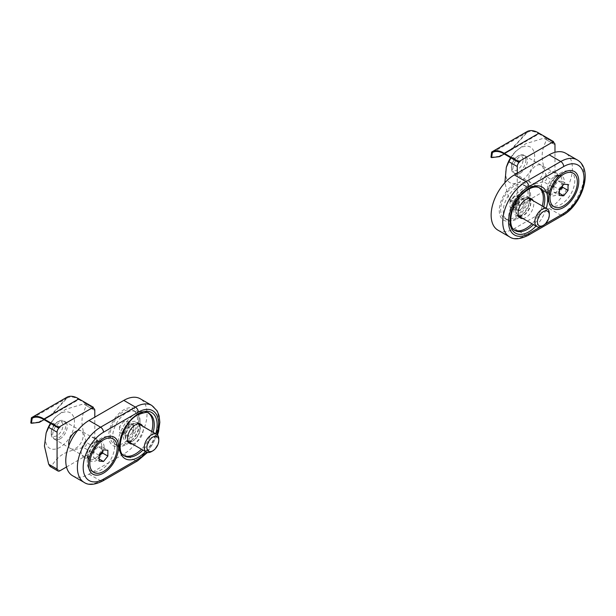 <?xml version="1.0" encoding="UTF-8"?>
<svg xmlns="http://www.w3.org/2000/svg" width="616" height="616" viewBox="0 0 616 616"><rect width="100%" height="100%" fill="white"/><g stroke="black" fill="none" stroke-linecap="round" stroke-linejoin="round"><path stroke-width="0.46" stroke-dasharray="3.08 2.31" d="M72.58 475.737A32.833 18.957 120 0 0 88.989 474.112L123.816 454.007A32.833 18.957 120 0 0 145.261 425.078A32.833 18.957 120 0 0 140.232 398.768M151.713 431.462A24.571 14.183 -60 0 1 141.457 449.233M123.916 455.578A24.571 14.183 -60 0 1 123.138 455.178A24.571 14.183 -60 0 1 123.138 426.811A24.571 14.183 -60 0 1 147.709 412.62A24.571 14.183 -60 0 1 148.441 413.105M132.386 443.997A11.08 6.399 120 0 0 143.258 429.375A11.08 6.399 120 0 0 142.643 426.226M104.081 446.97A11.08 6.399 120 0 0 101.786 441.895A11.08 6.399 120 0 0 96.25 442.45A11.08 6.399 120 0 0 88.411 456.017A11.08 6.399 120 0 0 90.706 461.091A11.08 6.399 120 0 0 99.245 458.119A11.08 6.399 120 0 0 104.081 446.97M96.828 442.781A11.08 6.399 120 0 0 94.533 437.707A11.08 6.399 120 0 0 83.453 444.105A11.08 6.399 120 0 0 83.453 456.903A11.08 6.399 120 0 0 91.992 453.93A11.08 6.399 120 0 0 96.828 442.781M138.908 418.487A21.337 12.32 120 0 0 123.816 409.779A21.337 12.32 120 0 0 108.724 435.912A21.337 12.32 120 0 0 123.816 444.621A21.337 12.32 120 0 0 138.908 418.487L138.908 426.865A11.08 6.399 -60 0 1 131.069 440.432A11.08 6.399 -60 0 1 125.533 440.987A11.08 6.399 -60 0 1 125.533 428.189A11.08 6.399 -60 0 1 136.613 421.791A11.08 6.399 -60 0 1 138.908 426.865M497.936 230.161A32.833 18.957 120 0 0 514.352 228.536L549.172 208.431A32.833 18.957 120 0 0 570.624 179.495A32.833 18.957 120 0 0 565.588 153.191M514.46 230.099A24.571 14.183 -60 0 1 513.675 229.706A24.571 14.183 -60 0 1 508.585 218.457A24.571 14.183 -60 0 1 519.311 193.732A24.571 14.183 -60 0 1 538.245 187.149A24.571 14.183 -60 0 1 538.977 187.626M542.249 205.99A24.571 14.183 -60 0 1 531.993 223.754M522.922 218.518A11.08 6.399 120 0 0 531.5 211.627A11.08 6.399 120 0 0 533.187 200.747M548.594 198.706L548.594 190.336A11.08 6.399 120 0 0 550.889 195.403A11.08 6.399 120 0 0 561.969 189.004A11.08 6.399 120 0 0 561.969 176.214A11.08 6.399 120 0 0 556.433 176.761A11.08 6.399 120 0 0 548.594 190.336M541.341 186.148A11.08 6.399 120 0 0 543.635 191.214A11.08 6.399 120 0 0 554.716 184.823A11.08 6.399 120 0 0 554.716 172.026A11.08 6.399 120 0 0 546.176 174.99A11.08 6.399 120 0 0 541.341 186.148M513.775 210.441A11.08 6.399 -60 0 1 518.61 199.284A11.08 6.399 -60 0 1 527.15 196.319A11.08 6.399 -60 0 1 529.444 201.394A11.08 6.399 -60 0 1 521.606 214.961A11.08 6.399 -60 0 1 516.069 215.508A11.08 6.399 -60 0 1 513.775 210.441M499.26 210.441A21.337 12.32 120 0 0 514.352 219.15A21.337 12.32 120 0 0 529.444 193.016A21.337 12.32 120 0 0 514.352 184.299A21.337 12.32 120 0 0 499.26 210.441M119.466 426.811L119.466 432.617L123.816 433.002L128.166 427.589L128.166 421.783L123.816 421.398L119.466 426.811L124.979 429.991L127.15 427.288A6.152 3.557 120 0 0 124.979 432.894L124.979 429.991M124.979 435.797L124.979 432.894A6.152 3.557 120 0 0 127.15 435.989L124.979 435.797L119.466 432.617M129.329 436.19L127.15 435.989A6.152 3.557 120 0 0 131.508 433.479L129.329 436.19L123.816 433.002M133.68 430.769L131.508 433.479A6.152 3.557 120 0 0 133.68 427.874A6.152 3.557 120 0 0 131.508 424.77A6.152 3.557 120 0 0 127.15 427.288L129.329 424.578L133.68 424.971L133.68 430.769L128.166 427.589M133.68 424.971L128.166 421.783M129.329 424.578L123.816 421.398M137.499 419.303A19.35 11.173 120 0 0 133.487 410.441A19.35 11.173 120 0 0 114.137 421.613A19.35 11.173 120 0 0 114.137 443.959A19.35 11.173 120 0 0 129.052 438.777A19.35 11.173 120 0 0 137.499 419.303M140.048 420.774A19.35 11.173 120 0 0 136.044 411.919A19.35 11.173 120 0 0 116.694 423.092A19.35 11.173 120 0 0 116.694 445.43A19.35 11.173 120 0 0 126.372 444.475A19.35 11.173 120 0 0 140.048 420.774L140.048 428.005A10.503 6.06 120 0 0 138.869 424.047M151.528 451.574A10.256 5.921 120 0 0 158.782 439.015M518.703 202.117L518.703 196.311L514.352 195.919L510.002 201.34L510.002 207.138L514.352 207.53L518.703 202.117L524.216 205.297L522.045 208.008A6.152 3.557 120 0 0 524.216 202.395L524.216 205.297M524.216 199.492L524.216 202.395A6.152 3.557 120 0 0 522.045 199.299L524.216 199.492L518.703 196.311M519.865 199.107L522.045 199.299A6.152 3.557 120 0 0 517.686 201.809L519.865 199.107L514.352 195.919M515.515 204.52L517.686 201.809A6.152 3.557 120 0 0 515.515 207.423A6.152 3.557 120 0 0 517.686 210.518A6.152 3.557 120 0 0 522.045 208.008L519.865 210.71L515.515 210.325L515.515 204.52L510.002 201.34M515.515 210.325L510.002 207.138M519.865 210.71L514.352 207.53M500.669 209.625A19.35 11.173 120 0 0 504.681 218.48A19.35 11.173 120 0 0 524.031 207.315A19.35 11.173 120 0 0 524.031 184.969A19.35 11.173 120 0 0 509.116 190.151A19.35 11.173 120 0 0 500.669 209.625M503.226 211.095A19.35 11.173 120 0 0 507.23 219.958A19.35 11.173 120 0 0 516.909 218.996A19.35 11.173 120 0 0 530.592 195.303A19.35 11.173 120 0 0 526.58 186.44A19.35 11.173 120 0 0 511.673 191.63A19.35 11.173 120 0 0 503.226 211.095M542.065 226.103A10.256 5.921 120 0 0 549.318 213.536M51.243 432.24A8.247 4.759 120 0 0 57.072 435.612A8.247 4.759 120 0 0 62.901 425.51A8.247 4.759 120 0 0 57.072 422.145A8.247 4.759 120 0 0 51.243 432.24L51.243 433.887A10.256 5.921 -60 0 1 58.497 421.321A10.256 5.921 -60 0 1 63.625 420.813A10.256 5.921 -60 0 1 65.75 425.51A10.256 5.921 -60 0 1 61.269 435.835A10.256 5.921 -60 0 1 53.369 438.584A10.256 5.921 -60 0 1 51.243 433.887M101.763 446.3A10.256 5.921 -60 0 1 97.282 456.625A10.256 5.921 -60 0 1 89.374 459.374A10.256 5.921 -60 0 1 87.249 454.677A10.256 5.921 -60 0 1 94.502 442.111A10.256 5.921 -60 0 1 99.638 441.603A10.256 5.921 -60 0 1 101.763 446.3M102.102 451.62L102.341 447.085L107.854 450.265M99.145 455.293L93.632 452.113L93.632 457.911L97.99 458.304L99.145 456.225M97.99 458.304L99.145 458.974M93.632 457.911L99.145 461.099M102.341 447.085L97.99 446.692L103.503 449.88M97.99 446.692L93.632 452.113M114.614 446.3A19.35 11.173 -60 0 1 106.168 465.773A19.35 11.173 -60 0 1 91.26 470.955A19.35 11.173 -60 0 1 87.249 462.1A19.35 11.173 -60 0 1 100.932 438.4A19.35 11.173 -60 0 1 110.611 437.445A19.35 11.173 -60 0 1 114.614 446.3M523.084 159.829A8.247 4.759 120 0 0 517.255 156.456A8.247 4.759 120 0 0 511.426 166.559A8.247 4.759 120 0 0 517.255 169.924A8.247 4.759 120 0 0 523.084 159.829M525.933 159.829A10.256 5.921 -60 0 1 521.452 170.147A10.256 5.921 -60 0 1 513.552 172.896A10.256 5.921 -60 0 1 511.426 168.199A10.256 5.921 -60 0 1 518.68 155.64A10.256 5.921 -60 0 1 523.808 155.132A10.256 5.921 -60 0 1 525.933 159.829M547.432 188.989A10.256 5.921 -60 0 1 554.693 176.43A10.256 5.921 -60 0 1 559.821 175.922A10.256 5.921 -60 0 1 559.821 187.764A10.256 5.921 -60 0 1 549.557 193.686A10.256 5.921 -60 0 1 547.432 188.989L547.432 196.412A19.35 11.173 -60 0 1 561.114 172.719A19.35 11.173 -60 0 1 570.793 171.756A19.35 11.173 -60 0 1 570.793 194.102A19.35 11.173 -60 0 1 551.443 205.274A19.35 11.173 -60 0 1 547.432 196.412M562.285 185.932L562.524 181.397L558.173 181.012L553.815 186.425L553.815 192.231L559.336 195.411M553.815 186.425L559.336 189.613M558.173 181.012L563.686 184.192M562.524 181.397L568.037 184.584M553.815 192.231L558.173 192.615L559.336 193.285M558.173 192.615L559.336 190.536M50.974 415.638L50.397 415.307C56.803 409.116 62.085 403.234 66.251 397.651L67.052 398.113L50.974 415.638L44.013 419.658L78.833 399.553L93.347 407.931M66.728 397.351A22.877 13.205 -120 0 0 66.251 397.651M67.052 398.113A22.053 12.736 60 0 1 67.136 398.059A22.053 12.736 60 0 1 78.833 399.553M50.397 415.307L38.793 422.006L39.37 422.345M30.8 422.946L38.793 422.006M59.975 427.204L51.575 422.353L55.14 417.355L65.589 409.37L83.491 403.919L86.109 404.042L86.394 405.598C80.504 417.933 80.504 423.315 86.394 442.457L86.109 445.645L83.491 447.478C63.964 451.952 59.313 454.639 51.575 465.912L50.088 466.443M91.892 408.77L83.491 403.919M50.466 423.385A20.52 11.85 -60 0 1 53.253 419.581A20.52 11.85 -60 0 1 71.672 413.883A20.52 11.85 -60 0 1 70.232 436.475A20.52 11.85 -60 0 1 51.382 449.01A20.52 11.85 -60 0 1 47.116 430.222M50.82 423.592L51.575 422.353M66.513 466.982L91.892 452.329A4.104 2.372 120 0 0 94.795 447.308L94.795 417.148M59.975 438.931A10.256 5.921 120 0 0 66.674 429.891A10.256 5.921 120 0 0 65.103 421.667A10.256 5.921 120 0 0 54.847 427.589A10.256 5.921 120 0 0 54.847 439.439A10.256 5.921 120 0 0 59.975 438.931M77.462 430.692A10.256 5.921 -60 0 1 81.066 430.884A10.256 5.921 -60 0 1 82.636 439.1A10.256 5.921 -60 0 1 75.937 448.14A10.256 5.921 -60 0 1 70.802 448.648A10.256 5.921 -60 0 1 68.846 445.63M511.165 149.958L510.579 149.619C516.986 143.436 522.268 137.553 526.434 131.97L527.234 132.432L511.165 149.958L504.196 153.977L539.015 133.872L553.53 142.25M526.911 131.67A22.877 13.205 -120 0 0 526.434 131.97M527.234 132.432A22.053 12.736 60 0 1 527.319 132.378A22.053 12.736 60 0 1 539.015 133.872M510.579 149.619L498.975 156.325L499.553 156.656M490.983 157.265L498.975 156.325M520.158 161.515L511.757 156.664L515.322 151.675L525.771 143.69L543.674 138.238L546.292 138.361L546.577 139.909C540.686 152.252 540.686 157.627 546.577 176.769L546.292 179.957L543.674 181.797C524.154 186.263 519.496 188.95 511.757 200.223L510.271 200.754L508.855 198.552L504.874 182.729M552.075 143.089L543.674 138.238M510.649 157.704A20.52 11.85 -60 0 1 513.436 153.892A20.52 11.85 -60 0 1 531.854 148.202A20.52 11.85 -60 0 1 530.414 170.794A20.52 11.85 -60 0 1 511.573 183.329A20.52 11.85 -60 0 1 507.299 164.534M511.003 157.904L511.757 156.664M517.255 173.242L517.255 203.403A4.104 2.372 120 0 0 518.102 205.282A4.104 2.372 120 0 0 520.158 205.074L552.075 186.648A4.104 2.372 120 0 0 554.977 181.62L554.977 152.314M520.158 173.242A10.256 5.921 120 0 0 526.857 164.203A10.256 5.921 120 0 0 525.286 155.979A10.256 5.921 120 0 0 515.03 161.908A10.256 5.921 120 0 0 515.03 173.751A10.256 5.921 120 0 0 520.158 173.242M536.12 182.459A10.256 5.921 -60 0 1 530.984 182.967A10.256 5.921 -60 0 1 530.984 171.117A10.256 5.921 -60 0 1 541.248 165.196A10.256 5.921 -60 0 1 542.819 173.419A10.256 5.921 -60 0 1 536.12 182.459M137.476 460.914A4.104 2.372 60 0 1 135.42 460.706A32.833 18.957 120 0 0 156.872 431.778A32.833 18.957 120 0 0 151.836 405.467M156.864 434.449A28.729 16.586 -60 0 1 146.616 452.206M84.184 482.436A32.833 18.957 120 0 0 100.601 480.811A4.104 2.372 -120 0 0 102.649 481.019M88.989 474.112L100.601 480.811L135.42 460.706L123.816 454.007M145.476 451.551A26.619 15.369 120 0 0 155.74 433.787M123.138 455.178L124.586 456.017A24.571 14.183 -60 0 1 120.821 436.328A24.571 14.183 -60 0 1 136.875 414.676A24.571 14.183 -60 0 1 149.157 413.459L147.709 412.62M153.168 432.301A24.571 14.183 -60 0 1 142.904 450.073M509.548 236.86A32.833 18.957 120 0 0 525.964 235.235A4.104 2.372 -120 0 0 528.012 235.435M514.352 228.536L525.964 235.235L560.783 215.13A4.104 2.372 -120 0 0 562.832 215.331M544.675 224.424L540.625 226.765M549.172 208.431L560.783 215.13A32.833 18.957 120 0 0 582.228 186.201A32.833 18.957 120 0 0 577.2 159.891M536.012 226.08A26.619 15.369 120 0 0 546.277 208.308M513.675 229.706L515.13 230.546A24.571 14.183 -60 0 1 510.04 219.296A24.571 14.183 -60 0 1 520.766 194.571A24.571 14.183 -60 0 1 539.693 187.988L538.245 187.149M543.705 206.822A24.571 14.183 -60 0 1 533.441 224.594M138.646 423.793A10.503 6.06 120 0 0 127.373 429.26A10.503 6.06 120 0 0 128.282 441.749M128.613 441.818A10.503 6.06 120 0 0 132.625 440.863L132.625 440.863A10.503 6.06 120 0 0 140.048 428.005L138.169 423.639A10.256 5.921 120 0 0 127.905 429.56A10.256 5.921 120 0 0 127.905 441.41A10.256 5.921 120 0 0 133.033 440.902A10.256 5.921 120 0 0 140.294 428.336A10.256 5.921 120 0 0 138.169 423.639L138.461 423.808M529.183 198.321A10.503 6.06 120 0 0 523.161 198.237A10.503 6.06 120 0 0 515.738 211.095A10.503 6.06 120 0 0 518.818 216.27M519.149 216.339A10.503 6.06 120 0 0 523.161 215.384A10.503 6.06 120 0 0 530.592 202.525A10.503 6.06 120 0 0 529.413 198.575M523.577 198.675A10.256 5.921 120 0 0 516.323 211.242A10.256 5.921 120 0 0 518.441 215.931A10.256 5.921 120 0 0 528.705 210.01A10.256 5.921 120 0 0 528.705 198.167A10.256 5.921 120 0 0 523.577 198.675M59.975 470.763L51.575 465.912M91.892 452.329L83.491 447.478M94.795 447.308L86.394 442.457M94.795 410.448L86.394 405.598M520.158 205.074L511.757 200.223M517.255 203.403L508.855 198.552M552.075 186.648L543.674 181.797M554.977 181.62L546.577 176.769M554.977 144.76L546.577 139.909M147.47 452.49L157.542 435.042M88.411 456.017L88.411 464.395M96.25 442.45L103.503 438.261M83.453 456.903L90.706 461.091M94.533 437.707L101.786 441.895M131.069 440.432L123.816 444.621M140.964 424.308L136.613 421.791M129.884 443.497L125.533 440.987M556.433 176.761L563.686 172.572M543.635 191.214L550.889 195.403M554.716 172.026L561.969 176.214M529.444 201.394L529.444 193.016M521.606 214.961L514.352 219.15M531.5 198.829L527.15 196.319M520.42 218.025L516.069 215.508M114.137 443.959L116.694 445.43M133.487 410.441L136.044 411.919M128.197 441.58L132.625 440.863L126.372 444.475M504.681 218.48L507.23 219.958M524.031 184.969L526.58 186.44M528.998 198.337L530.592 202.525L530.592 195.303M518.741 216.1L523.161 215.384L516.909 218.996M57.072 422.145L58.497 421.321M99.638 441.603L63.625 420.813M89.374 459.374L53.369 438.584M113.175 438.923L110.611 437.445M93.825 472.441L91.26 470.955M87.249 454.677L87.249 462.1M94.502 442.111L100.932 438.4M511.426 166.559L511.426 168.199M517.255 156.456L518.68 155.64M559.821 175.922L523.808 155.132M549.557 193.686L513.552 172.896M573.357 173.242L570.793 171.756M554.007 206.753L551.443 205.274M554.693 176.43L561.114 172.719M32.317 418.164L67.136 398.059M53.253 419.581L55.14 417.355M81.066 430.884L65.103 421.667M70.802 448.648L54.847 439.439M93.093 408.077L86.109 404.042M492.5 152.483L527.319 132.378M513.436 153.892L515.322 151.675M518.102 205.282L510.271 200.754M541.248 165.196L525.286 155.979M530.984 182.967L515.03 173.751M553.276 142.396L546.292 138.361"/><path stroke-width="0.92" d="M157.542 435.042L158.589 431.523L159.837 422.291L159.113 415.854L157.188 410.941L151.836 405.467L140.232 398.768A32.833 18.957 120 0 0 123.816 400.392L88.989 420.497A32.833 18.957 120 0 0 67.544 449.426A32.833 18.957 120 0 0 72.58 475.737L84.184 482.436A32.833 18.957 120 0 1 79.148 456.133A32.833 18.957 120 0 1 100.601 427.204A4.104 2.372 60 0 1 103.503 432.224L138.323 412.119A28.729 16.586 -60 0 1 156.864 434.449M118.595 446.97A21.337 12.32 -60 0 1 103.503 473.103A21.337 12.32 -60 0 1 88.411 464.395A21.337 12.32 -60 0 1 103.503 438.261A21.337 12.32 -60 0 1 118.595 446.97M148.441 413.105A24.571 14.183 -60 0 1 152.799 423.87A24.571 14.183 -60 0 1 151.713 431.462M141.457 449.233A24.571 14.183 -60 0 1 123.916 455.578M142.643 426.226A11.08 6.399 120 0 0 140.964 424.308A11.08 6.399 120 0 0 129.884 430.7A11.08 6.399 120 0 0 129.884 443.497A11.08 6.399 120 0 0 132.386 443.997M528.012 235.435L562.832 215.331C581.928 204.882 594.04 169.485 577.2 159.891L565.588 153.191A32.833 18.957 120 0 0 549.172 154.816L514.352 174.921A32.833 18.957 120 0 0 492.908 203.85A32.833 18.957 120 0 0 497.936 230.161L509.548 236.86C513.69 239.847 519.842 239.37 528.012 235.435A4.104 2.372 -120 0 0 528.859 233.556A28.729 16.586 -60 0 1 508.547 221.829A28.729 16.586 -60 0 1 528.859 186.648A4.104 2.372 -120 0 0 525.964 181.62A32.833 18.957 120 0 0 504.512 210.549A32.833 18.957 120 0 0 509.548 236.86M548.594 198.706A21.337 12.32 -60 0 1 563.686 172.572A21.337 12.32 -60 0 1 578.778 181.289A21.337 12.32 -60 0 1 563.686 207.423A21.337 12.32 -60 0 1 548.594 198.706M538.977 187.626A24.571 14.183 -60 0 1 542.249 205.99M531.993 223.754A24.571 14.183 -60 0 1 514.46 230.099M533.187 200.747A11.08 6.399 120 0 0 531.5 198.829A11.08 6.399 120 0 0 522.961 201.802A11.08 6.399 120 0 0 518.125 212.951A11.08 6.399 120 0 0 520.42 218.025A11.08 6.399 120 0 0 522.922 218.518M158.782 440.517L158.782 439.015A10.256 5.921 120 0 0 156.656 434.318A10.256 5.921 120 0 0 146.4 440.24A10.256 5.921 120 0 0 146.4 452.082A10.256 5.921 120 0 0 151.528 451.574L152.837 450.827A8.416 4.859 120 0 0 158.782 440.517A8.416 4.859 120 0 0 152.837 437.083A8.416 4.859 120 0 0 146.885 447.385A8.416 4.859 120 0 0 152.837 450.827M549.318 215.046L549.318 213.536A10.256 5.921 120 0 0 547.193 208.839A10.256 5.921 120 0 0 539.293 211.588A10.256 5.921 120 0 0 534.811 221.914A10.256 5.921 120 0 0 536.936 226.611A10.256 5.921 120 0 0 542.065 226.103L543.374 225.348A8.416 4.859 120 0 0 549.318 215.046A8.416 4.859 120 0 0 543.374 211.611A8.416 4.859 120 0 0 537.422 221.914A8.416 4.859 120 0 0 543.374 225.348M99.145 456.225L102.341 452.891L102.102 451.62M102.341 452.891L107.854 456.071L103.503 461.484L99.145 461.099L99.145 455.293L103.503 449.88L107.854 450.265L107.854 456.071M99.145 458.974L103.503 461.484M117.186 447.786A19.35 11.173 -60 0 1 108.739 467.259A19.35 11.173 -60 0 1 93.825 472.441A19.35 11.173 -60 0 1 93.825 450.096A19.35 11.173 -60 0 1 113.175 438.923A19.35 11.173 -60 0 1 117.186 447.786M559.336 193.285L563.686 195.803L559.336 195.411L559.336 189.613L563.686 184.192L568.037 184.584L568.037 190.39L562.524 187.202L562.285 185.932M559.336 190.536L562.524 187.202M568.037 190.39L563.686 195.803M550.003 197.898A19.35 11.173 -60 0 1 558.45 178.424A19.35 11.173 -60 0 1 573.357 173.242A19.35 11.173 -60 0 1 573.357 195.58A19.35 11.173 -60 0 1 554.007 206.753A19.35 11.173 -60 0 1 550.003 197.898M94.795 417.148L94.795 410.448A4.104 2.372 120 0 0 93.948 408.57A4.104 2.372 120 0 0 91.892 408.77L93.347 407.931L93.347 407.261L78.833 398.883A22.877 13.205 -120 0 0 66.728 397.351L31.909 417.455A22.877 13.205 60 0 1 44.013 418.988L58.52 427.365L58.52 428.035L44.013 419.658A22.053 12.736 -120 0 0 32.317 418.164A22.053 12.736 -120 0 0 32.224 418.218L31.424 417.756L30.8 422.946L31.385 423.284L32.224 418.218M31.424 417.756A22.877 13.205 60 0 1 31.909 417.455M78.833 398.883L44.013 418.988M44.013 419.658L39.37 422.345L31.385 423.284M93.347 407.261L58.52 427.365M58.52 428.035L59.975 427.204A4.104 2.372 120 0 0 57.072 432.224L57.072 469.084A4.104 2.372 120 0 0 57.919 470.963A4.104 2.372 120 0 0 59.975 470.763L66.513 466.982M57.072 432.224L48.672 427.373L46.131 432.963L47.116 430.222A20.52 11.85 -60 0 1 50.466 423.385M57.919 470.963L50.088 466.443L48.672 464.233L44.437 446.007L46.131 432.963M48.672 427.373L50.82 423.592M68.846 445.63A10.256 5.921 -60 0 1 77.462 430.692M554.977 152.314L554.977 144.76A4.104 2.372 120 0 0 554.13 142.881A4.104 2.372 120 0 0 552.075 143.089L553.53 142.25L553.53 141.58L539.015 133.202A22.877 13.205 -120 0 0 526.911 131.67L492.092 151.775A22.877 13.205 60 0 1 504.196 153.307L518.703 161.685L518.703 162.355L504.196 153.977A22.053 12.736 -120 0 0 492.5 152.483A22.053 12.736 -120 0 0 492.407 152.537L491.614 152.075L490.983 157.265L491.576 157.604L492.407 152.537M491.614 152.075A22.877 13.205 60 0 1 492.092 151.775M539.015 133.202L504.196 153.307M504.196 153.977L499.553 156.656L491.576 157.604M553.53 141.58L518.703 161.685M518.703 162.355L520.158 161.515A4.104 2.372 120 0 0 517.255 166.543L517.255 173.242M517.255 166.543L508.855 161.692L506.313 167.275L507.299 164.534A20.52 11.85 -60 0 1 510.649 157.704M506.313 167.275L504.874 182.729M508.855 161.692L511.003 157.904M146.616 452.206A28.729 16.586 -60 0 1 138.323 459.036A4.104 2.372 60 0 1 137.476 460.914L147.47 452.49M151.836 405.467A32.833 18.957 120 0 0 135.42 407.099A4.104 2.372 60 0 1 138.323 412.119M123.816 400.392L135.42 407.099L100.601 427.204L88.989 420.497M84.184 482.436C88.465 485.423 94.625 484.946 102.649 481.019A4.104 2.372 -120 0 0 103.503 479.14A28.729 16.586 -60 0 1 83.191 467.413A28.729 16.586 -60 0 1 103.503 432.224M138.323 459.036L103.503 479.14M155.74 433.787A26.619 15.369 120 0 0 138.323 413.844A26.619 15.369 120 0 0 119.858 450.45A26.619 15.369 120 0 0 145.476 451.551M142.904 450.073A24.571 14.183 -60 0 1 124.586 456.017C114.591 452.637 122.499 422.376 137.899 414.784C144.822 412.166 148.571 411.727 149.157 413.459A24.571 14.183 -60 0 1 154.246 424.709A24.571 14.183 -60 0 1 153.168 432.301M562.832 215.331A4.104 2.372 -120 0 0 563.686 213.452L544.675 224.424M540.625 226.765L528.859 233.556M577.2 159.891A32.833 18.957 120 0 0 560.783 161.515A4.104 2.372 60 0 1 563.686 166.543A28.729 16.586 -60 0 1 583.999 178.27A28.729 16.586 -60 0 1 563.686 213.452M528.859 186.648L563.686 166.543M549.172 154.816L560.783 161.515L525.964 181.62L514.352 174.921M546.277 208.308A26.619 15.369 120 0 0 533.702 186.302A26.619 15.369 120 0 0 510.194 218.064A26.619 15.369 120 0 0 528.859 231.839A26.619 15.369 120 0 0 536.012 226.08M533.441 224.594A24.571 14.183 -60 0 1 527.412 229.329A24.571 14.183 -60 0 1 515.13 230.546C507.576 227.704 509.825 206.66 521.429 195.041C528.905 187.795 534.996 185.447 539.693 187.988A24.571 14.183 -60 0 1 543.705 206.822M57.072 469.084L48.672 464.233M102.649 481.019L137.476 460.914M128.197 441.58L146.4 452.082M138.461 423.808L156.656 434.318M518.741 216.1L536.936 226.611M528.998 198.337L547.193 208.839M93.948 408.57L93.093 408.077M554.13 142.881L553.276 142.396"/></g></svg>
